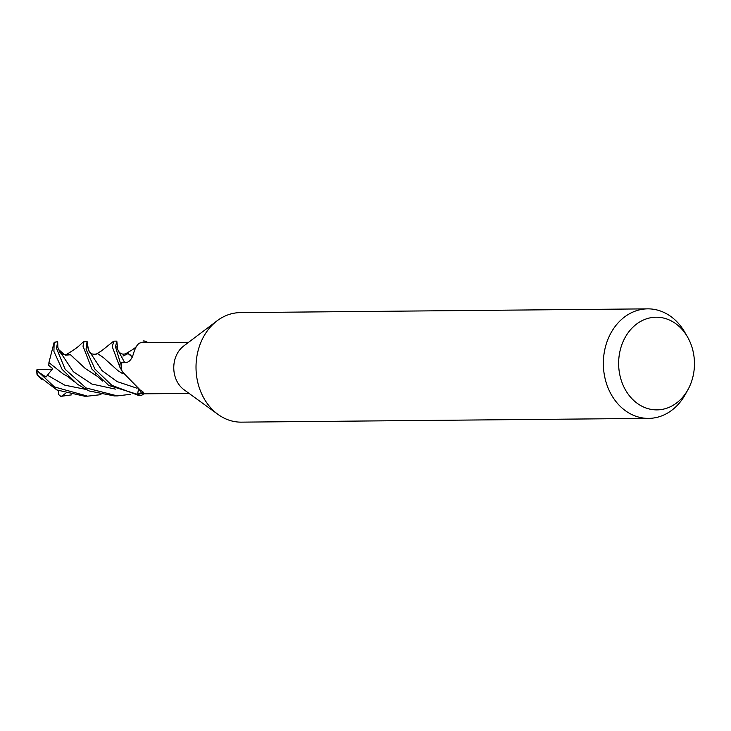 <?xml version="1.0" encoding="UTF-8"?>
<svg xmlns="http://www.w3.org/2000/svg" width="731" height="731" viewBox="0 0 731 731"><rect width="100%" height="100%" fill="white"/><g stroke="black" fill="none" stroke-linecap="round" stroke-linejoin="round"><path stroke-width="1.1" d="M687.935 389.687L685.249 394.521A54.77 44.81 -90.5 0 1 648.653 418.388L241.331 422.143A54.77 44.81 -90.5 0 1 218.048 414.44A54.77 44.81 -90.5 0 1 196.027 368.451A54.77 44.81 -90.5 0 1 217.189 320.735A54.77 44.81 -90.5 0 1 240.325 312.612L647.648 308.857A54.77 44.81 -90.5 0 1 684.673 332.057L687.451 336.845A46.336 37.911 -90.5 0 1 694.45 362.631A46.336 37.911 -90.5 0 1 687.935 389.687A46.336 37.911 -90.5 0 1 645.857 407.953A46.336 37.911 -90.5 0 1 618.645 364.467A46.336 37.911 -90.5 0 1 644.596 319.52A46.336 37.911 -90.5 0 1 687.451 336.845M218.048 414.44L184.048 389.76A25.558 20.907 -90.5 0 1 173.777 368.305A25.558 20.907 -90.5 0 1 183.645 346.037L217.189 320.735M648.653 418.388A54.77 44.81 -90.5 0 1 603.358 364.705A54.77 44.81 -90.5 0 1 647.648 308.857M87.08 341.404L84.038 341.432L83.014 346.174L91.923 369.082L108.7 385.401L141.375 395.553A27.294 22.332 -90.5 0 1 137.629 394.978L137.903 393.278L137.611 395.069L111.834 385.319L94.893 369.054L86.048 349.19L87.08 341.404L88.396 349.592M122.15 371.266A21.784 17.827 -90.5 0 1 121.894 370.882A21.784 17.827 -90.5 0 1 121.337 369.959A25.558 20.907 -90.5 0 1 121.291 368.789A25.558 20.907 -90.5 0 1 121.73 362.96L120.259 362.585L115.48 346.759L116.823 341.13L113.844 341.158L112.254 346.686L119.811 367.008L123.036 372.655L119.875 367.181A27.294 22.332 -90.5 0 1 120.332 362.603L121.73 362.951A25.558 20.907 -90.5 0 1 121.757 362.768L125.595 362.603C128.875 362.348 131.361 359.807 133.06 354.983C135.253 347.234 137.812 343.168 140.745 342.784A25.558 20.907 -90.5 0 1 141.96 342.729L188.607 342.3M121.337 369.959L122.771 372.243L140.242 390.071L143.623 392.392L141.458 393.177L137.757 393.241L138.488 389.102M189.082 393.406L142.426 393.835A25.558 20.907 -90.5 0 1 137.912 393.278A25.558 20.907 -90.5 0 1 137.757 393.241M137.912 393.278L137.629 394.978A27.294 22.332 -90.5 0 0 141.375 395.553L143.751 393.826M146.776 341.496A27.385 22.405 -90.5 0 0 143.148 340.929L143.011 341.011A27.294 22.332 -90.5 0 1 146.757 341.587L146.575 342.684L146.776 341.496L147.196 342.675M121.73 362.951L120.332 362.603A27.294 22.332 -90.5 0 0 119.884 367.181L120.606 368.799M146.575 342.684L146.757 341.587A27.294 22.332 -90.5 0 0 143.011 341.011M66.795 375.944L62.967 373.824L48.922 362.576L54.149 342.346L53.92 351.437L62.108 369.356L77.559 384.36L89.072 390.948L114.347 395.919L117.335 395.891L86.02 387.933L65.169 369.329L56.488 348.358L57.694 341.743L57.63 346.604L58.498 349.409L64.657 354.763M130.31 394.338L117.335 395.9M141.238 395.635A27.385 22.405 -90.5 0 1 137.611 395.069M100.96 394.649L87.583 396.165L54.469 386.955L36.55 370.096L37.308 369.511L52.44 369.182M41.265 379.179L37.071 374.875L56.881 389.961L84.54 396.202L87.583 396.165M71.537 394.868L60.837 396.366L58.672 394.612L58.599 390.738M65.589 355.184L70.468 354.745L85.372 368.579L97.726 376.593M72.707 356.6L74.626 358.83M66.567 354.371L70.468 354.745M123 373.897L117.855 370.599L103.29 357.468L97.68 353.713L103.29 357.459M96.163 354.142L97.68 353.713M129.789 354.434L132.348 357.094L128.135 353.566L122.954 356.088M125.22 353.914L128.135 353.566M61.404 396.339L65.589 393.324M116.823 341.13L117.709 349.646M37.217 371.211L45.989 377.059L52.696 368.579L48.785 365.454L48.922 362.576M68.403 376.776L67.709 376.428M54.149 342.364A27.385 22.405 -90.5 0 1 57.703 341.724L57.831 347.225M119.811 367.008A27.385 22.405 -90.5 0 1 120.259 362.585M139.338 389.596A461.453 306.481 137.6 0 1 141.458 393.177M37.455 375.204A27.385 22.405 -90.5 0 1 36.915 370.855M58.498 349.409L73.264 371.659L91.887 384.049L115.397 389.111M87.126 344.995L88.634 350.195L101.956 370.553L117.106 381.6L137.09 388.234M118.084 350.441L124.699 362.64M47.78 375.405L64.812 385.182L85.819 389.395M121.894 370.882L122.771 372.243M66.95 354.206C63.908 355.156 61.477 354.389 59.64 351.913M83.645 341.578L79.706 345.251C77.385 347.517 73.063 350.524 66.731 354.27M97.68 376.556L102.724 381.07M88.643 350.204C89.703 353.502 92.307 354.773 96.455 354.005M113.305 341.432L101.49 350.898L95.999 354.224M94.226 374.756L95.587 373.843L94.226 374.756M116.942 345.937L116.969 347.828L118.285 350.843C120.167 353.804 122.634 354.763 125.695 353.731M40.461 378.512L41.64 379.526M136.185 346.75C134.796 348.294 131.187 350.652 125.357 353.841M67.819 376.483L74.233 381.893M37.071 374.875L36.55 370.096M54.149 342.346L57.703 341.715"/></g></svg>

